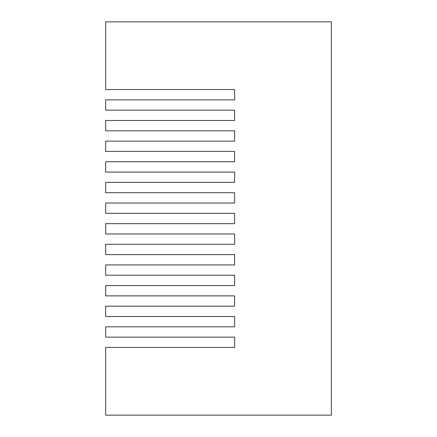 <?xml version="1.0" encoding="UTF-8"?>
<svg xmlns="http://www.w3.org/2000/svg" width="437" height="437" viewBox="0 0 437 437"><rect width="100%" height="100%" fill="white"/><g stroke="black" fill="none" stroke-linecap="round" stroke-linejoin="round"><path stroke-width="0.66" d="M105.667 89.547L105.667 21.85L331.333 21.85L331.333 415.15L105.667 415.15L105.667 347.453L234.62 347.453L234.62 337.135L105.667 337.135L105.667 326.821L234.62 326.821L234.62 316.503L105.667 316.503L105.667 306.184L234.62 306.184L234.62 295.871L105.667 295.871L105.667 285.552L234.62 285.552L234.62 275.239L105.667 275.239L105.667 264.92L234.62 264.92L234.62 254.607L105.667 254.607L105.667 244.288L234.62 244.288L234.62 233.975L105.667 233.975L105.667 223.657L234.62 223.657L234.62 213.343L105.667 213.343L105.667 203.025L234.62 203.025L234.62 192.712L105.667 192.712L105.667 182.393L234.62 182.393L234.62 172.08L105.667 172.08L105.667 161.761L234.62 161.761L234.62 151.448L105.667 151.448L105.667 141.129L234.62 141.129L234.62 130.816L105.667 130.816L105.667 120.497L234.62 120.497L234.62 110.179L105.667 110.179L105.667 99.865L234.62 99.865L234.62 89.547L105.667 89.547"/></g></svg>
